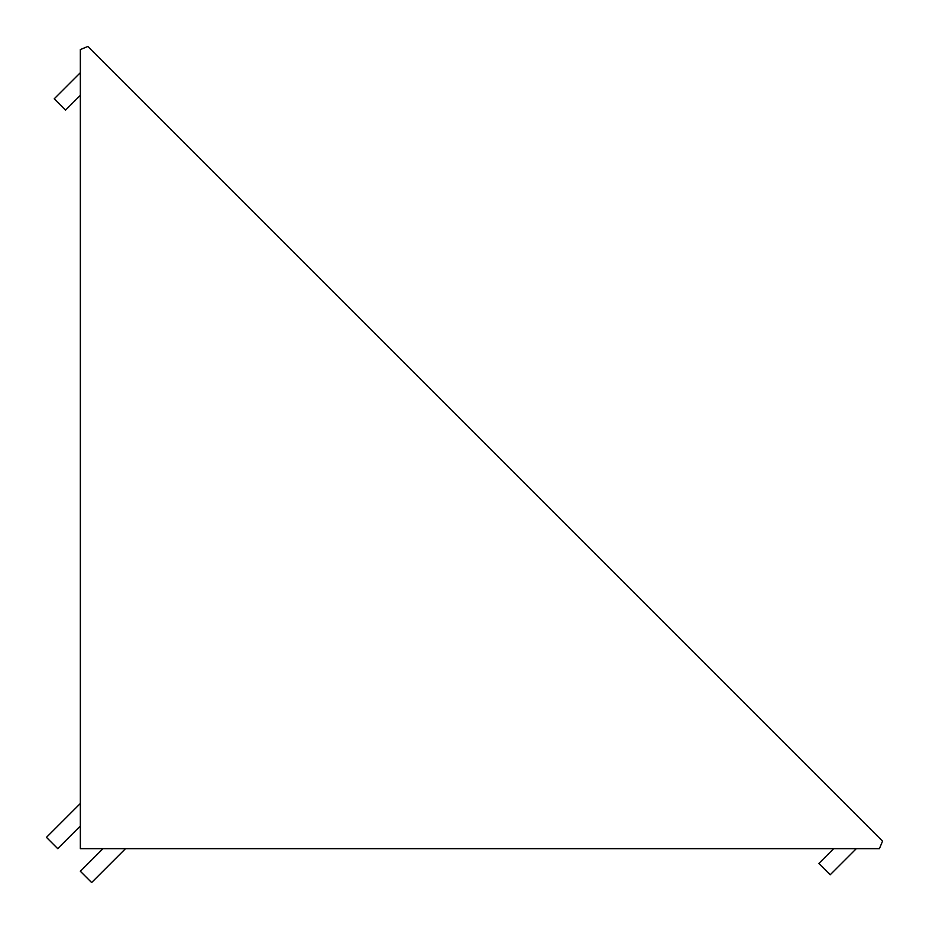 <?xml version="1.0" encoding="UTF-8"?>
<svg xmlns="http://www.w3.org/2000/svg" width="929" height="929" viewBox="0 0 929 929"><rect width="100%" height="100%" fill="white"/><g stroke="black" fill="none" stroke-linecap="round" stroke-linejoin="round"><path stroke-width="1.39" d="M879.426 848.653L80.347 848.653L80.347 49.574L87.883 46.45L882.55 841.117L879.426 848.653M856.329 848.653L830.212 874.77L818.913 863.471L833.731 848.653M80.347 72.671L54.23 98.788L65.529 110.086L80.347 95.269M125.554 848.653L91.657 882.55L80.347 871.251L102.956 848.653M80.347 803.446L46.45 837.343L57.749 848.653L80.347 826.044"/></g></svg>
